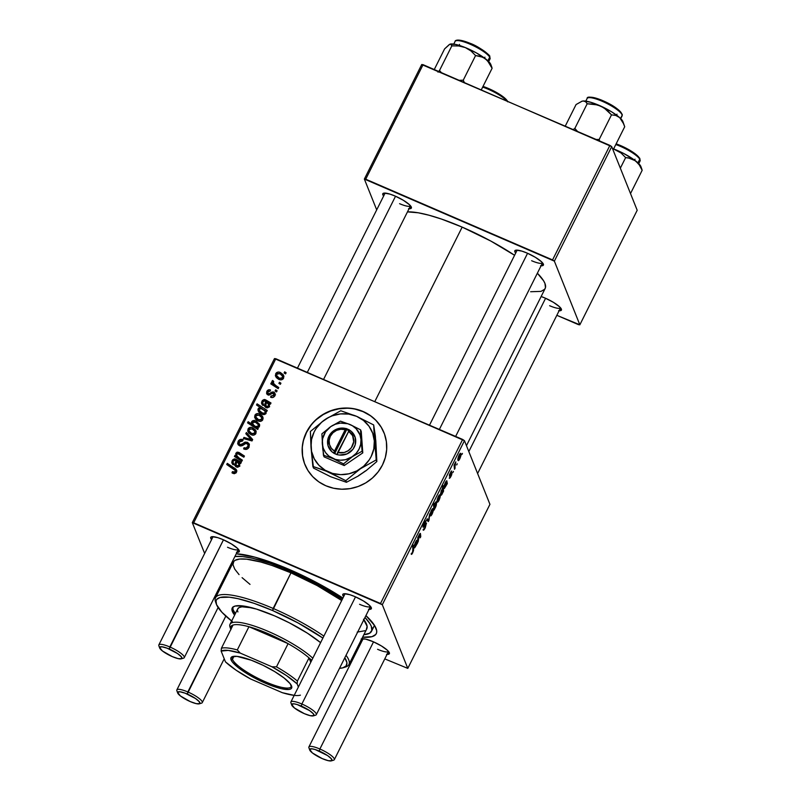 <?xml version="1.0" encoding="UTF-8"?>
<svg xmlns="http://www.w3.org/2000/svg" width="801" height="801" viewBox="0 0 801 801"><rect width="100%" height="100%" fill="white"/><g stroke="black" fill="none" stroke-linecap="round" stroke-linejoin="round"><path stroke-width="1.2" d="M384.069 432.9A42.623 40.28 -21.8 0 0 363.133 411.684L363.043 411.474A42.623 40.28 158.2 0 1 384.019 432.78A42.623 40.28 158.2 0 1 372.926 477.556A42.623 40.28 158.2 0 1 325.847 485.756L318.788 481.842L312.72 476.655L307.864 470.377L304.42 463.278L302.518 455.609L302.217 447.669L303.549 439.759L306.443 432.2L310.808 425.271L316.455 419.233L323.183 414.327L330.723 410.743L338.803 408.61L347.083 408.019L355.274 408.981L363.043 411.474L370.102 415.389L376.17 420.585L381.026 426.853L384.47 433.962L386.372 441.631L386.673 449.571L385.341 457.471L382.447 465.031L378.082 471.959L372.435 477.997L365.707 482.903L358.157 486.487L350.087 488.62L341.797 489.211L333.616 488.25L325.847 485.756A42.623 40.28 158.2 0 1 304.871 464.46A42.623 40.28 158.2 0 1 315.964 419.684A42.623 40.28 158.2 0 1 363.043 411.474L363.133 411.684A42.623 40.28 -21.8 0 0 316.085 419.864A42.623 40.28 -21.8 0 0 304.931 464.59M549.636 305.722A14.208 3.184 -153.4 0 0 560.57 307.844A14.208 3.184 26.6 0 1 549.636 305.722M558.587 310.738L561.491 309.937L559.559 306.783L553.431 302.337L545.191 298.102A15.98 3.584 26.6 0 1 561.411 309.186A15.98 3.584 26.6 0 1 559.098 310.778M399.579 203.684A14.208 3.184 -153.4 0 0 410.512 205.807A14.208 3.184 26.6 0 1 399.579 203.684M408.52 208.701L411.434 207.9L409.491 204.746L403.374 200.3L395.133 196.055A15.98 3.584 26.6 0 1 411.354 207.149A15.98 3.584 26.6 0 1 409.041 208.741M531.624 260.725A14.208 3.184 -153.4 0 0 542.557 262.848A14.208 3.184 26.6 0 1 531.624 260.725M540.575 265.742L543.478 264.941L541.546 261.787L535.418 257.341L527.178 253.106A15.98 3.584 26.6 0 1 543.398 264.19A15.98 3.584 26.6 0 1 541.096 265.782M377.581 649.301A14.208 3.184 -153.4 0 0 388.515 651.423A14.208 3.184 26.6 0 1 377.581 649.301M386.533 654.317L389.436 653.516L387.504 650.362L381.376 645.916L373.136 641.681A15.98 3.584 26.6 0 1 389.356 652.765A15.98 3.584 26.6 0 1 387.053 654.367M227.524 547.263A14.208 3.184 -153.4 0 0 238.458 549.386A14.208 3.184 26.6 0 1 227.524 547.263M236.475 552.279L239.379 551.478L237.446 548.325L231.319 543.879L223.079 539.644A15.98 3.584 26.6 0 1 239.299 550.728A15.98 3.584 26.6 0 1 236.986 552.32M359.569 604.304A14.208 3.184 -153.4 0 0 370.503 606.427A14.208 3.184 26.6 0 1 359.569 604.304M368.52 609.321L371.424 608.52L369.491 605.366L363.374 600.92L355.123 596.685A15.98 3.584 26.6 0 1 371.344 607.769A15.98 3.584 26.6 0 1 369.041 609.371M371.914 628.605A79.92 17.902 -153.4 0 0 374.267 625.02A79.92 17.902 26.6 0 1 373.837 626.652L371.524 631.278A79.92 17.902 26.6 0 1 363.874 634.662L369.591 633.241L371.824 630.437L371.304 626.292L370.002 623.769L364.986 617.471A79.92 17.902 26.6 0 1 371.514 631.298M289.682 569.621A85.246 19.094 26.6 0 1 342.928 598.057L312.19 580.264L282.282 566.527L255.078 557.196L236.265 553.771A85.246 19.094 26.6 0 1 289.682 569.621M365.927 615.589A85.246 19.094 26.6 0 1 376.2 628.735A85.246 19.094 26.6 0 1 362.613 637.175L371.964 636.675L375.789 634.452L376.61 632.77L376.7 630.727L374.668 625.651L365.927 615.589M462.167 227.114A81.692 18.303 -153.4 0 0 407.469 211.885L418.222 212.786L429.006 215.219L441.451 219.053L462.167 227.114L374.838 401.511L462.167 227.114L490.793 241.041L514.572 255.279A81.692 18.303 -153.4 0 0 462.167 227.114M489.942 504.33L407.789 668.384L382.307 604.725L464.46 440.67L489.942 504.33L464.46 440.67L275.824 358.738L193.682 522.793L380.505 603.493L462.658 439.449L464.46 440.67L382.307 604.725L407.789 668.384L384.78 658.893L407.789 668.384L489.942 504.33M453.436 471.409L452.875 472.54L453.436 471.409M457.241 463.819L456.68 464.94L457.241 463.819M449.281 478.127L451.003 476.375L452.014 472.92L450.002 474.933L449.461 474.653L451.494 471.008L449.321 476.014L450.823 473.892L451.464 474.072L450.893 475.974L449.261 478.077L450.172 477.786L451.674 474.843L451.894 472.79L449.842 474.723L451.764 471.068L449.431 474.763L449.501 476.144L451.484 474.192L449.441 478.327M440.68 494.968L442.172 494.007L442.753 491.564L443.013 492.235L443.584 491.093L442.983 485.486L442.613 488.81L441.181 490.963L440.56 494.487L440.87 495.258L441.501 495.038L443.584 491.093L442.983 485.486L440.94 495.298M426.522 523.253L423.899 525.887L423.068 525.756L423.549 525.967L423.949 523.423L426.142 521.01C425.792 520.48 425.111 521.171 424.119 523.083L422.998 527.118L423.969 526.668L422.968 526.237L423.969 526.668L424.76 525.586L424.28 525.386L425.691 524.375L425.161 524.144L425.972 524.415L425.131 527.248L423.078 529.841C423.379 530.683 424.109 529.992 425.261 527.759L426.442 523.113L423.529 525.596L426.022 520.85L424.43 522.472L422.998 526.067L423.349 527.258L425.992 524.495L424.981 527.539L423.078 529.841L423.839 530.002L425.261 527.759L426.342 523.043M433.191 508.875L432.65 508.645L433.191 508.875C432.951 508.164 432.36 508.655 431.419 510.357C430.257 513.051 429.897 514.823 430.337 515.674C430.598 516.315 431.188 515.784 432.109 514.092L433.231 510.798L432.961 508.595L431.569 510.067L430.277 513.721L430.568 515.934L432.109 514.092C433.231 511.469 433.591 509.736 433.191 508.875L432.971 508.595M420.415 533.526L417.711 537.821L418.142 541.907L419.283 535.218L419.884 534.788L420.185 537.821L420.755 536.68L420.485 533.826L419.694 533.867L417.711 537.821L418.142 541.907L419.283 535.218L419.844 534.678L420.185 537.821L420.755 536.68L420.295 533.366M411.273 554.202L412.715 552.82L413.626 549.116L412.895 548.795L413.626 549.116L413.186 545L412.575 552.31L411.183 553.761L411.454 554.412L412.125 553.861L413.546 550.577L413.186 545L412.615 546.142L413.046 550.938L411.434 554.402M417.111 540.214L414.568 544.6L415.419 542.307L416.6 541.887L414.528 547.774L417.591 542.988L417.081 540.144L416.049 541.116L414.538 544.72L414.397 545.851L415.799 542.167L416.6 541.746L414.608 547.894L417.591 542.988L417.021 540.104M436.555 502.087L435.974 501.837L436.555 502.087L435.033 503.138L434.242 505.331L433.521 505.03L434.242 505.331L434.042 503.358L433.471 504.5L434.062 510.107L436.185 505.741L436.655 502.407L436.365 501.796L435.584 502.227L434.242 505.331L434.042 503.358L433.471 504.5L434.062 510.107L434.563 509.106L433.932 508.835L434.563 509.106L435.654 507.013L436.305 501.766M429.006 520.199L429.706 513.872L428.575 520.3L427.243 518.778L426.683 519.909L428.325 521.571L429.706 513.872L428.575 520.3L427.243 518.778L426.683 519.909L428.325 521.571L429.006 520.199M440.099 495.088L439.559 494.858L440.099 495.088C439.859 494.377 439.268 494.868 438.317 496.57C437.166 499.263 436.805 501.036 437.236 501.887C437.496 502.527 438.097 501.997 439.018 500.295L440.129 497.01L439.869 494.808L438.467 496.28L437.176 499.934L437.466 502.137L439.018 500.295C440.139 497.681 440.5 495.939 440.099 495.088L439.869 494.808M446.848 480.84L444.305 485.226L445.156 482.933L446.337 482.512L444.265 488.4L447.328 483.624L446.808 480.77L445.777 481.741L444.275 485.346L444.124 486.477L445.666 482.542L446.157 481.952L446.337 482.512L444.335 488.52L447.328 483.624L446.758 480.73M460.885 453.586L460.335 453.356L460.885 453.586C460.645 452.865 460.044 453.366 459.103 455.068C457.952 457.751 457.581 459.524 458.022 460.375C458.282 461.026 458.873 460.495 459.804 458.793L460.915 455.509L460.655 453.306L459.253 454.778L457.962 458.432L458.252 460.635L459.804 458.793C460.925 456.17 461.286 454.437 460.885 453.586L460.655 453.306M455.068 468.154L454.898 465.181L455.809 461.827L454.067 465.221L454.497 469.296L455.809 461.827L454.067 465.221L454.497 469.296L455.068 468.154M462.457 453.406L461.897 454.527L462.457 453.406M267.344 394.533L266.783 391.489L266.613 393.581L267.894 394.843L273.321 393.251L274.322 396.515L273.822 395.263L270.998 396.014L271.609 397.536L270.998 396.014L270.728 397.266C272.51 397.947 273.872 397.436 274.803 395.754L273.371 397.296L271.589 397.536L270.578 397.196L270.998 396.014L273.552 395.674L273.582 393.391L272.32 393.241L269.306 395.013L267.063 394.282L266.783 391.489L269.436 389.737L270.508 389.987L270.097 391.168L267.935 391.689L268.065 393.521L269.156 393.782L273.161 391.899L274.663 392.72L275.164 394.723L274.803 395.754L275.033 393.351L273.802 392.089L272.05 392.019L268.986 393.812L267.694 393.031L268.555 395.193M270.998 402.983L270.418 404.155L269.356 403.834L269.136 406.968L267.454 407.839L265.521 407.278L264.53 405.817L265.662 401.421L264.21 400.73L263.179 401.261L262.698 403.143L263.539 404.255L262.828 405.316L261.496 402.893L262.468 400.38L264.27 399.459L270.998 402.983L265.261 399.649L261.907 401.221L261.677 403.794L262.828 405.316L263.539 404.255L262.748 403.263L262.868 401.762L264.781 400.85L265.662 401.421L264.65 406.217L266.062 407.569L269.386 406.568L269.356 403.834L270.418 404.155L270.998 402.983M259.594 414.017L262.448 416.24L263.129 418.152L262.468 420.235L260.165 421.366L256.61 420.034L254.578 417.021L255.759 414.157L257.662 413.556L259.594 414.017C257.672 413.126 256.11 413.516 254.908 415.188L254.778 417.782L258.262 420.976C260.165 421.787 261.687 421.356 262.818 419.684L262.888 417.051L259.594 414.017L260.365 415.939L259.594 414.017M236.515 472.2L234.483 473.681L232 472.83L232.43 471.629L234.923 472.009L235.314 470.457L226.723 464.5L227.294 463.358L235.935 469.156L236.786 470.658L236.515 472.2L236.655 470.177L227.294 463.358L226.723 464.5L235.324 470.497L235.264 471.569L233.341 472.149L232.43 471.629L232 472.83L232.961 473.361L236.515 472.2M256.901 427.594L258.242 428.475L257.742 429.476L247.569 422.858L248.14 421.716L251.684 424.039L251.434 422.327L252.445 420.875L256.37 421.196L259.594 424.65L259.264 426.713L257.662 427.584L259.454 426.392L259.454 424.22L255.96 421.006C254.247 420.114 252.806 420.365 251.624 421.757L251.684 424.039L248.14 421.716L247.569 422.858L257.742 429.476L258.242 428.475L256.901 427.594L257.632 429.396L256.901 427.594M246.418 432.5L252.685 439.559L251.995 440.94L243.394 438.537L243.965 437.406L251.174 439.559L245.807 433.711L246.418 432.5L245.807 433.711L251.174 439.559L243.965 437.406L243.394 438.537L251.995 440.94L252.685 439.559L246.418 432.5L247.279 434.663L246.418 432.5M247.509 442.342L249.391 444.365L248.881 447.499L246.768 449.291L243.634 448.88L244.065 447.699L246.007 448.089L247.469 447.068L248.15 445.246L247.439 443.724L245.807 443.424L240.66 446.007L238.438 445.026L237.657 443.313L238.458 440.82L240.821 439.369L243.134 439.759L242.683 440.94L241.101 440.66L239.599 441.641L239.088 443.484L240.01 444.575L241.211 444.585L245.046 442.122L247.509 442.342L240.01 444.575L239.169 443.754L239.369 442.022L242.683 440.94L242.893 439.649C240.801 438.928 239.199 439.519 238.097 441.431L237.837 444.104L239.519 445.736L242.583 445.506L245.937 443.384L248.01 444.465L247.809 446.507L245.837 448.109L244.065 447.699L243.634 448.88C245.997 449.942 247.799 449.361 249.061 447.148L249.301 444.114L247.509 442.342L248.37 444.495L247.509 442.342M284.685 371.824L286.137 372.775L285.567 373.897L284.105 372.976L284.685 371.824L284.105 372.976L285.567 373.897L286.137 372.775L284.685 371.824L285.486 373.847L284.685 371.824M252.695 427.804L255.539 430.027L256.2 431.689L255.569 434.022L253.266 435.163L249.712 433.832L247.669 430.808L248.851 427.954L250.763 427.344L252.695 427.804C250.763 426.913 249.201 427.303 248.01 428.976L247.869 431.569L251.364 434.763C253.256 435.574 254.778 435.143 255.909 433.471L255.98 430.838L252.695 427.804L253.466 429.726L252.695 427.804M241.271 462.357L240.69 463.519L239.629 463.208L239.399 466.342L237.727 467.213L235.784 466.653L234.793 465.191L235.925 460.795L234.473 460.104L233.271 460.875L232.971 462.517L233.812 463.629L233.101 464.69L231.759 462.267L232.741 459.754L234.533 458.833L241.271 462.357L235.524 459.023L232.17 460.595L231.95 463.168L233.101 464.69L233.812 463.629L233.011 462.638L233.131 461.136L235.043 460.225L235.925 460.795L234.913 465.591L236.325 466.943L239.659 465.942L239.629 463.208L240.69 463.519L241.271 462.357M238.958 457.892L242.383 460.134L241.812 461.266L234.423 456.46L234.993 455.318L236.235 456.119L235.774 453.506L237.126 452.124L239.038 452.495L244.425 456.049L243.864 457.191L237.346 453.396L236.645 455.449L238.958 457.892L236.726 455.669L236.736 453.927L238.157 453.476L243.864 457.191L244.425 456.049L238.698 452.325L235.915 453.136L236.235 456.119L234.993 455.318L234.423 456.46L241.812 461.266L242.383 460.134L238.958 457.892L239.769 459.944L238.958 457.892M267.254 410.462L266.683 411.604L265.662 410.923L266.092 413.086L264.861 414.367L262.778 414.437L260.105 413.186L258.343 411.263L257.922 409.601L258.523 408.21L260.355 407.549L256.52 404.986L257.091 403.844L267.254 410.462L257.091 403.844L256.52 404.986L260.355 407.549L258.142 408.75L258.132 410.833L261.647 414.047C263.329 414.938 264.771 414.718 265.972 413.386L265.662 410.923L266.683 411.604L267.254 410.462M280.38 372.515L283.234 374.728L283.894 376.39L283.254 378.723L280.951 379.864L277.396 378.533L275.354 375.519L276.535 372.655L278.448 372.054L280.38 372.515C278.458 371.624 276.896 372.014 275.694 373.687L275.554 376.28L279.048 379.464C280.951 380.285 282.473 379.854 283.604 378.172L283.674 375.549L280.38 372.515L281.151 374.437L280.38 372.515M279.469 382.237L280.921 383.188L280.36 384.31L278.888 383.389L279.469 382.237L278.888 383.389L280.36 384.31L280.921 383.188L279.469 382.237L280.28 384.26L279.469 382.237M275.814 385.561L278.748 387.524L278.177 388.665L270.778 383.849L271.349 382.708L272.871 383.719L271.879 381.827L272.65 380.465L273.692 381.466L273.361 383.349L275.814 385.561L273.191 382.978L273.692 381.466L272.65 380.465L272.03 382.357L272.871 383.719L271.349 382.708L270.778 383.849L278.177 388.665L278.748 387.524L275.814 385.561L276.655 387.674L275.814 385.561M275.664 389.837L277.116 390.778L276.555 391.909L275.083 390.988L275.664 389.837L275.083 390.988L276.555 391.909L277.116 390.778L275.664 389.837L276.475 391.859L275.664 389.837M204.645 553.461L192.31 522.642L274.463 358.598L462.658 439.449L380.505 603.493L382.307 604.725L192.31 522.642L193.682 522.793L275.824 358.738L274.463 358.598L192.31 522.642L204.645 553.461M219.594 587.533L220.445 587.904L219.594 587.533M357.616 647.158L358.658 647.608L357.616 647.158M637.195 210.273L579.844 324.805L554.362 261.136L611.714 146.613L637.195 210.273L611.714 146.613L423.078 64.681L365.727 179.204L552.56 259.914L609.911 145.392L611.714 146.613L554.362 261.136L579.844 324.805L578.472 324.655L556.835 315.314L579.844 324.805L637.195 210.273M376.7 209.872L364.365 179.064L421.716 64.541L609.911 145.392L552.56 259.914L554.362 261.136L364.365 179.064L365.727 179.204L423.078 64.681L421.716 64.541L364.365 179.064L376.7 209.872M527.178 253.106L521.872 251.114L516.194 250.142L514.763 250.973L515.684 253.066A15.98 3.584 26.6 0 1 515.584 250.252A15.98 3.584 26.6 0 1 527.178 253.106M395.133 196.055L389.827 194.072L384.15 193.101L382.718 193.932L383.639 196.015A15.98 3.584 26.6 0 1 383.529 193.211A15.98 3.584 26.6 0 1 395.133 196.055M545.191 298.102L541.146 296.52A15.98 3.584 26.6 0 1 545.191 298.102M530.632 291.734L541.015 291.384L544.68 289.251L545.471 287.629L544.94 283.394L543.609 280.811L537.361 273.231A81.692 18.303 -153.4 0 1 545.151 288.51L466.462 445.666M355.123 596.685L349.817 594.692L344.14 593.721L342.718 594.552L343.629 596.645A15.98 3.584 26.6 0 1 343.529 593.841A15.98 3.584 26.6 0 1 355.123 596.685M223.079 539.644L217.772 537.651L212.095 536.68L210.663 537.511L211.584 539.604A15.98 3.584 26.6 0 1 211.484 536.79A15.98 3.584 26.6 0 1 223.079 539.644M361.812 638.767A15.98 3.584 26.6 0 1 373.136 641.681L365.546 639.078L361.171 638.988M360.83 640.379L361.641 641.641A15.98 3.584 26.6 0 1 360.911 640.56M228.415 569.451L229.216 570.382A85.246 19.094 26.6 0 1 228.415 569.451M244.685 449.241L244.065 447.699L244.685 449.241M245.006 449.321L244.415 447.859L245.006 449.321M246.348 449.381L245.837 448.109L246.348 449.381M248.45 448.119L247.809 446.507L248.45 448.119M249.011 447.238L248.01 444.465M238.518 445.096L238.958 443.584L238.097 441.431L239.078 443.374M240.58 445.997L240.01 444.575L240.58 445.997M241.732 445.867L241.211 444.585L241.732 445.867M243.925 444.595L243.344 443.143L243.925 444.595M239.129 443.283L238.708 444.195M248.841 446.558L249.021 447.399M244.545 438.858L243.965 437.406L244.545 438.858M249.251 440.18L248.69 438.758L249.251 440.18M251.694 440.86L251.174 439.559L251.694 440.86M247.058 435.103L252.305 440.32L247.058 435.103M248.51 432.66L248.871 431.138L248.01 428.976L248.941 431.008M253.917 430.127L255.96 431.619M255.589 431.248L253.557 429.967M249.031 430.848L248.53 432.971M250.913 434.633L249.682 432.63M251.804 433.581L248.961 431.048L248.991 429.466L252.125 428.925L254.918 431.509L255.389 434.222L254.908 433.021L251.804 433.581L252.405 435.093L251.804 433.581L254.328 433.661L254.858 431.379L252.746 429.236L249.782 428.735L248.881 430.808L251.804 433.581M248.961 431.048L250.723 434.462M255.789 433.691L254.918 431.509M248.961 423.759L248.14 421.716L248.961 423.759M252.485 426.052L251.684 424.039L252.485 426.052M252.555 423.789L252.545 426.202L251.624 421.757L252.495 423.899M256.72 422.888L255.96 421.006L256.72 422.888M257.341 423.399L259.684 425.291L257.231 423.349M252.265 425.071L252.375 425.641M258.923 426.332L259.264 426.903L258.923 426.332M257.572 429.006L256.62 428.765M255.279 426.402L253.867 425.481L254.658 427.464L252.445 422.568L255.419 422.137L258.413 424.76L258.843 427.143L258.403 426.042L255.569 426.532L256.4 428.605L255.279 426.402L256.08 428.395L255.279 426.402L257.872 426.623L258.403 424.74L256.03 422.437L253.016 421.977L252.555 424.039L255.279 426.402M256.7 428.795L257.471 428.996M233.151 473.431L232.43 471.629L233.151 473.431M233.942 473.651L233.341 472.149L233.942 473.651M235.864 473.091L235.264 471.569L235.864 473.091M228.105 465.411L227.294 463.358L228.105 465.411M236.806 471.318L234.873 469.897L235.604 470.367L234.743 468.205L236.796 471.308M235.634 466.532L236.836 461.416L238.858 463.439L239.339 466.422L238.828 465.151L236.886 465.812L237.446 467.223L236.085 465.031L236.946 467.193M236.005 464.68L235.264 462.828L236.005 464.68M236.595 462.467L235.925 460.795L236.595 462.467M232.63 464.23L233.041 462.758L232.17 460.595L233.051 462.728M236.035 461.066L235.524 459.023L236.395 461.186L237.787 462.007L236.926 459.854L237.787 462.007L239.559 463.308L238.698 461.156L239.699 463.409M240.721 463.469L240.14 462.027L240.721 463.469M239.559 463.308L235.905 461.036M233.161 462.527L232.62 464.43M236.125 464.98L235.714 466.142M238.858 463.439L239.879 466.162M235.814 457.361L234.993 455.318L235.814 457.361M237.046 458.162L236.235 456.119L237.046 458.162M236.726 457.341L236.675 455.529M236.535 454.698L235.915 453.136L236.535 454.698M239.479 454.277L238.698 452.325L239.479 454.277M240.821 455.168L239.99 453.096L240.821 455.168M236.726 455.669L238.758 459.273M238.798 459.313L237.617 457.892M236.696 455.479L236.696 457.251M255.409 418.873L255.779 417.351L254.908 415.188L255.849 417.221M260.826 416.34L262.858 417.832M262.498 417.461L260.465 416.18M262.057 417.091L261.286 416.59M255.94 417.061L255.439 419.183M257.812 420.845L256.59 418.843M258.703 419.794L255.859 417.261L255.899 415.669L259.033 415.138L261.827 417.721L262.297 420.435L261.817 419.233L258.703 419.794L259.304 421.306L258.703 419.794L261.236 419.874L261.767 417.591L259.344 415.288L256.69 414.938L255.789 417.021L258.703 419.794M255.859 417.261L257.632 420.675M262.698 419.904L261.827 417.721M266.102 412.014L265.662 410.923L266.102 412.014M265.942 411.484L265.662 410.923M258.783 411.924L258.142 408.75L259.264 410.502M260.675 408.35L260.355 407.549L260.675 408.35M257.922 405.927L257.091 403.844L257.922 405.927M260.365 407.579L262.277 408.82L260.365 407.579M264.01 409.942L265.722 411.063L264.01 409.942M259.384 410.372L258.803 412.195M261.246 413.937L259.914 411.884M264.811 410.853L260.836 408.36L259.404 408.8L259.194 410.332L262.307 412.966L262.908 414.467L262.307 412.966L264.2 413.256L264.67 414.437L264.2 413.256L265.151 412.585L265.652 413.847L264.811 410.853L265.151 412.585L264.2 413.256L261.977 412.815L262.608 414.397L261.977 412.815L259.194 410.322L259.184 409.111L261.937 408.66L264.811 410.853L265.992 413.606M259.194 410.322L261.026 413.757M265.371 407.158L266.573 402.042L268.595 404.064L269.066 407.048L268.555 405.777L266.623 406.437L267.184 407.849L265.822 405.656L266.683 407.819M265.732 405.306L264.991 403.454L265.732 405.306M266.332 403.093L265.662 401.421L266.332 403.093M262.358 404.855L262.768 403.384L261.907 401.221L262.778 403.354M265.772 401.691L265.261 399.649L266.122 401.812L267.524 402.633L266.653 400.48L267.524 402.633L269.296 403.934L268.435 401.782L269.426 404.034M270.448 404.094L269.867 402.653L270.448 404.094M269.296 403.934L265.642 401.661M262.888 403.153L262.358 405.056M265.852 405.606L265.441 406.768M268.595 404.064L269.607 406.788M273.321 393.251L274.823 396.044M274.182 395.404L273.371 395.344M268.275 393.641L267.764 391.979L270.097 391.168L270.508 389.987C268.856 389.426 267.614 389.927 266.783 391.489L267.814 393.341M269.456 394.973L268.986 393.812L269.456 394.973M270.628 394.342L270.167 393.191L270.628 394.342M272.51 393.181L272.05 392.019L272.51 393.181M275.524 394.873L274.022 394.062L274.663 394.242L273.802 392.089L275.184 394.553M267.334 394.613L267.924 393.171M276.195 377.371L276.565 375.839L275.694 373.687L276.635 375.709M281.612 374.838L283.914 376.64M283.284 375.959L281.241 374.668M282.843 375.589L282.072 375.078M276.725 375.549L276.225 377.671M278.598 379.334L277.376 377.341M279.489 378.292L276.645 375.749L276.685 374.167L279.809 373.636L282.603 376.22L283.083 378.933L282.603 377.732L279.489 378.292L280.09 379.794L279.489 378.292L282.012 378.372L282.553 376.09L280.13 373.787L277.476 373.436L276.565 375.519L279.489 378.292M276.645 375.749L278.418 379.163M283.484 378.402L282.603 376.22M272.17 384.76L271.349 382.708L272.17 384.76M273.682 385.742L272.871 383.719L273.682 385.742M272.751 383.549L271.98 381.106L272.841 383.268L273.521 382.628M273.201 381.837L272.65 380.465L273.201 381.837M273.191 382.978L275.975 387.233M276.175 387.374L273.992 384.961M273.321 382.758L272.74 383.619M416.039 541.136L416.55 541.406M416.42 540.555L417.231 540.905L416.42 540.555M416.6 541.726L417.281 542.017L416.6 541.726M416.65 542.437L417.381 542.758L416.65 542.437M416.66 542.587L417.591 542.988L416.66 542.587L415.889 545.861L414.638 546.452L416.64 542.417L415.769 546.102L415.198 546.753L415.098 546.122L416.66 542.557M419.714 533.826L420.515 534.167L419.714 533.826M420.044 536.38L420.755 536.68L420.044 536.38M419.283 535.218L419.844 534.678M417.782 538.552L418.512 538.873L417.782 538.552M433.852 508.074L434.492 508.355L433.852 508.074M434.442 507.333L433.651 506.252L434.352 506.562L434.753 503.749L435.994 503.218L435.474 506.753L434.482 507.444L433.741 507.023L434.442 507.333L434.653 504.69L435.784 502.968L435.834 505.842L435.033 507.454L434.442 507.333M433.762 507.263L434.482 507.444M430.878 514.502L431.278 510.637L432.63 510.007L431.979 513.731L430.207 514.212L430.878 514.502L431.118 511.739L432.39 509.756L432.059 513.571L431.248 514.713L430.197 514.362M431.879 509.526L432.63 510.007M427.013 519.238L428.135 519.719L427.013 519.238M426.853 519.559L428.575 520.3L426.853 519.559M424.85 521.781L425.591 522.172M437.787 500.715L438.187 496.85L439.529 496.219L438.888 499.944L437.116 500.425L437.787 500.715L438.027 497.952L439.298 495.969L438.888 499.944L438.147 500.925L437.106 500.575M438.788 495.739L439.529 496.219M442.823 490.773L443.584 491.093L442.823 490.773L441.701 494.007L440.56 493.566L441.261 493.877L441.471 490.292L442.683 489.761L442.733 491.654L442.012 493.656L441.261 493.877L440.57 493.476L441.211 493.756L441.721 490.402L442.472 489.551L442.823 490.753M442.012 489.341L442.683 489.761M445.777 481.761L446.277 482.032M446.157 481.181L446.958 481.531L446.157 481.181M446.327 482.352L447.008 482.653L446.327 482.352M446.377 483.063L447.118 483.383L446.377 483.063L445.626 486.487L444.375 487.078L446.157 482.953L447.328 483.624L446.387 483.213L444.935 487.378L446.377 483.043M450.663 471.989L451.263 472.31M458.572 459.213L458.973 455.348L460.315 454.708L459.674 458.442L457.902 458.923L458.572 459.213L458.813 456.44L460.074 454.467L459.674 458.442L458.933 459.424L457.882 459.063M459.564 454.237L460.315 454.708M454.167 466.162L454.918 466.482L454.167 466.162M236.886 465.812L238.257 465.781L239.028 464.3L236.836 461.416L235.995 464.55L236.886 465.812M266.623 406.437L267.995 406.407L268.756 404.926L266.573 402.042L265.732 405.176L266.623 406.437M435.243 502.738L435.994 503.218M370.182 415.609L363.133 411.684L355.364 409.201M347.173 408.23L338.883 408.83L330.813 410.963L323.274 414.548L316.545 419.454M310.888 425.491L306.533 432.42L303.629 439.979M302.307 447.879L302.598 455.819L304.51 463.489M381.106 427.073L376.26 420.795M274.753 615.929A55.059 12.335 26.6 0 1 320.59 642.642L307.414 633.18L289.291 622.808L274.753 615.929L256.48 609.09L242.012 605.836L235.003 606.077L232.54 607.518L231.95 609.921L234.613 615.128A55.059 12.335 26.6 0 1 232.22 608.009A55.059 12.335 26.6 0 1 274.753 615.929M239.048 574.607L234.763 569.151L232.981 564.705L233.782 561.451L235.144 560.299L239.719 559.038L246.618 559.178L260.705 561.992L272.07 565.496L290.983 572.855L273.151 608.45A74.593 16.711 -153.4 0 0 215.599 602.042L216.41 604.284A72.811 16.31 26.6 0 1 272.6 610.542L290.983 572.855A74.593 16.711 -153.4 0 0 233.351 562.112L215.529 597.716A74.593 16.711 26.6 0 1 273.151 608.45A74.593 16.711 26.6 0 1 323.864 636.104A74.593 16.711 -153.4 0 0 273.151 608.45L272.6 610.542L254.137 603.353L238.027 598.687L229.286 597.186L220.025 597.496L216.761 599.398L216.05 600.84L216.53 604.615L221.897 612.244L232.39 621.636M231.649 621.045A72.811 16.31 26.6 0 1 216.41 604.284M216.09 603.203A74.593 16.711 26.6 0 1 215.529 597.716M290.332 571.233L290.883 570.142L290.332 571.233A79.92 17.902 26.6 0 1 342.317 599.268L311.429 581.216L283.394 568.34L270.067 563.343L252.385 558.227L242.803 556.585L234.903 556.495A79.92 17.902 26.6 0 1 290.332 571.233M230.478 567.859A79.92 17.902 26.6 0 1 229.777 566.728L230.478 567.859M319.299 641.591A49.732 11.134 26.6 0 1 320.55 642.732L319.299 641.591M230.147 627.433A49.732 11.134 26.6 0 1 230.007 624.319L237.757 608.85A49.732 11.134 26.6 0 1 251.624 607.709M290.983 572.855L317.116 585.571L341.697 600.51A74.593 16.711 -153.4 0 0 290.983 572.855M363.504 619.273L367.118 626.322L366.317 629.586M364.956 630.727L357.206 632.099M250.012 584.38L242.082 577.651M348.926 664.51A74.593 16.711 26.6 0 1 344.19 667.353A74.593 16.711 -153.4 0 0 345.421 667.053A74.593 16.711 -153.4 0 0 346.032 655.318A74.593 16.711 26.6 0 1 348.926 664.51L366.748 628.915A74.593 16.711 -153.4 0 0 363.854 619.724M339.514 668.334L342.878 667.814L346.142 665.911L346.923 662.737L344.79 657.781A72.811 16.31 26.6 0 1 343.138 667.744A72.811 16.31 26.6 0 1 339.514 668.334M322.883 638.077L298.112 622.958L272.6 610.542A72.811 16.31 26.6 0 1 322.883 638.077M232.781 607.048L233.141 609.911L235.394 613.576A55.059 12.335 -153.4 0 1 232.731 607.298M237.897 611.964L237.517 610.572M237.567 609.381L238.948 607.639L242.002 606.798L252.565 607.909M506.693 100.796A19.534 4.375 -153.4 0 0 482.663 87.109A19.534 4.375 26.6 0 1 505.571 99.674M507.383 101.106A18.473 4.135 -153.4 0 0 483.003 86.438L483.924 86.738M486.988 87.88L493.466 90.833M496.63 92.536L506.052 99.324M507.153 100.696L507.634 101.807M615.799 144.53A19.534 4.375 26.6 0 1 639.769 159.199A1.061 0.981 -30.5 0 0 639.749 158.288A1.061 0.981 149.5 0 1 639.769 159.199A19.534 4.375 -153.4 0 0 615.799 144.53M638.277 156.555L639.298 157.887A18.473 4.135 -153.4 0 0 616.139 143.85M637.936 162.843L639.769 159.199L637.936 162.843M641.06 167.609L639.779 164.756L633.481 159.329L623.578 153.412L613.576 148.966L621.025 152.981L625.641 157.607L620.344 168.18L625.641 157.607L628.244 157.847L635.483 160.801L639.288 164.936L642.162 170.313L630.507 193.572L642.162 170.313L641.541 168.771M641.951 169.452L640.92 166.608A23.439 5.247 -153.4 0 0 635.483 160.801A23.439 5.247 -153.4 0 0 615.348 149.607L612.705 148.575M638.747 163.624L640.089 160.961A19.534 4.375 -153.4 0 0 639.769 159.199M616.339 143.91L622.667 146.493M625.911 148.085L636.665 155.014M639.298 157.887A1.061 0.981 149.5 0 1 639.749 158.288L640.089 160.961M613.606 148.916A23.439 5.247 -153.4 0 1 615.348 149.607L621.025 152.981L625.641 157.607L630.767 158.408L635.483 160.801L639.288 164.936L642.162 170.313M491.484 66.733L490.893 66.463L491.484 66.733M491.894 67.414L490.863 64.571A23.439 5.247 -153.4 0 0 490.502 63.82L491.874 67.364M488.209 54.508L489.241 55.85A1.061 0.981 149.5 0 1 489.711 57.161L487.879 60.806L489.711 57.161A19.534 4.375 -153.4 0 0 471.599 44.866A19.534 4.375 -153.4 0 0 455.088 41.422C454.858 40.851 456.86 37.907 469.937 43.244C479.519 46.548 491.063 56.23 489.691 56.24A1.061 0.981 -30.5 0 1 489.711 57.161A19.534 4.375 -153.4 0 1 490.032 58.924L489.691 56.24M481.301 89.832L492.104 68.275L481.301 89.832M464.58 82.984L463.248 80.2L475.584 55.559L480.71 56.36L485.426 58.753L489.221 62.899L492.104 68.275L490.502 63.82L485.426 58.753L476.195 52.806L465.291 47.559L470.968 50.944L475.584 55.559L463.248 80.2L459.253 80.31L463.248 80.2L464.58 82.984M441.681 72.941L439.489 70.518L451.824 45.887L458.743 45.957L465.291 47.559L455.619 44.425L449.792 44.245L451.203 44.345L451.824 45.887L439.489 70.518L437.997 72.15L439.489 70.518L441.681 72.941M449.792 44.245L444.585 48.911L434.272 69.517L444.585 48.911L449.141 44.676M490.933 64.771L490.502 63.82A23.439 5.247 -153.4 0 0 485.426 58.753A23.439 5.247 -153.4 0 0 465.291 47.559A23.439 5.247 -153.4 0 0 450.072 44.145A23.439 5.247 -153.4 0 0 450.052 44.145L450.072 44.145M457.511 40.31L463.449 40.991M466.282 41.872L472.6 44.445M475.854 46.037L486.607 52.976M455.449 41.021A19.534 4.375 26.6 0 1 472.64 45.347A19.534 4.375 26.6 0 1 489.711 57.161M489.241 55.85A18.473 4.135 -153.4 0 0 473.661 44.946A18.473 4.135 -153.4 0 0 457.141 40.43M450.613 44.075L451.824 45.887L458.743 45.957L465.291 47.559L470.968 50.944L475.584 55.559L483.133 57.322L487.449 60.626L492.104 68.275M621.196 112.741L621.676 113.852A1.061 1.021 170.6 0 1 622.167 115.224L620.555 118.438L622.167 115.224A19.534 4.375 -153.4 0 0 605.155 102.608A19.534 4.375 -153.4 0 0 587.143 98.473C586.823 96.33 591.328 96.751 600.66 99.745C612.425 104.631 619.624 109.587 622.257 114.613A1.061 1.021 -9.4 0 1 622.167 115.224A19.534 4.375 -153.4 0 1 622.077 115.965L622.257 114.613M613.065 149.997L624.71 126.728L613.065 149.997M599.649 140.956L599.168 139.494L611.503 114.863L615.839 115.464L619.694 117.637L622.647 121.562L624.71 126.728L622.908 121.612A23.439 5.247 -153.4 0 0 619.694 117.637L611.604 111.81L600.93 106.163L606.747 109.897L611.503 114.863L599.168 139.494L595.644 139.454L599.168 139.494L599.649 140.956M577.471 131.374L574.848 128.41L587.183 103.77L594.232 104.19L600.93 106.163L590.537 102.208L583.208 100.996L585.621 101.677L587.183 103.77L574.848 128.41L572.885 129.772L574.848 128.41L577.471 131.374M581.626 101.337L583.208 100.996A23.439 5.247 -153.4 0 0 582.117 101.186L576.069 104.551L565.266 126.107L576.069 104.551L581.356 101.567M622.998 122.823L622.047 120.12L619.694 117.637A23.439 5.247 -153.4 0 0 600.93 106.163A23.439 5.247 -153.4 0 0 583.208 100.996L585.621 101.677L587.183 103.77L597.646 104.941L603.994 107.845L611.503 114.863L615.839 115.464L619.694 117.637L623.779 124.035M589.426 97.392L592.75 97.412L597.957 98.793M601.03 99.925L607.508 102.878M610.662 104.581L620.094 111.379M587.333 98.203A19.534 4.375 26.6 0 1 605.796 102.928A19.534 4.375 26.6 0 1 622.167 115.224M621.676 113.852A18.473 4.135 -153.4 0 0 607.839 103.059A18.473 4.135 -153.4 0 0 589.666 97.322M218.102 607.538L176.851 689.921A14.208 3.184 26.6 0 1 187.824 691.964A14.208 3.184 -153.4 0 0 176.861 690.742L177.672 692.985A12.436 2.783 26.6 0 1 187.274 694.046L225.822 616.099L187.824 691.964A14.208 3.184 26.6 0 1 202.263 702.637L224.22 658.782M199.309 703.819L201.592 703.128A14.208 3.184 -153.4 0 0 187.824 691.964L187.274 694.046A12.436 2.783 26.6 0 1 199.309 703.819A12.436 2.783 26.6 0 1 190.298 701.606L180.405 695.949L177.612 692.394L179.875 691.774L185.141 693.185L195.554 698.542L199.359 701.786L199.599 703.699L196.195 703.628L190.298 701.606A12.436 2.783 26.6 0 1 177.672 692.985M213.056 536.67L158.838 644.925A14.208 3.184 26.6 0 1 169.822 646.968A14.208 3.184 -153.4 0 0 158.858 645.746L159.669 647.989A12.436 2.783 26.6 0 1 169.261 649.05L223.479 539.814L169.822 646.968A14.208 3.184 26.6 0 1 184.25 657.641L238.458 549.386M181.306 658.822L183.579 658.132A14.208 3.184 -153.4 0 0 169.822 646.968L169.261 649.05A12.436 2.783 26.6 0 1 181.306 658.822A12.436 2.783 26.6 0 1 172.285 656.61L178.182 658.632L181.587 658.702L181.346 656.79L177.542 653.546L167.129 648.189L161.862 646.777L159.609 647.398L162.393 650.953L172.285 656.61A12.436 2.783 26.6 0 1 159.669 647.989M307.334 372.345L395.534 196.235L307.334 372.345M331.364 760.86L333.637 760.169A14.208 3.184 -153.4 0 0 319.879 749.005L319.319 751.098A12.436 2.783 26.6 0 1 331.364 760.86A12.436 2.783 26.6 0 1 322.342 758.647L328.24 760.67L331.644 760.74L331.404 758.827L327.599 755.583L315.194 749.546L311.919 748.815L309.667 749.436L312.45 752.99L322.342 758.647A12.436 2.783 26.6 0 1 309.727 750.026A12.436 2.783 26.6 0 1 319.319 751.098L319.879 749.005A14.208 3.184 26.6 0 1 334.307 759.688L388.515 651.433M545.591 298.272L468.825 451.574L545.591 298.272M373.536 641.851L319.879 749.005L373.536 641.851M363.113 638.707L308.896 746.963A14.208 3.184 26.6 0 1 319.879 749.005A14.208 3.184 -153.4 0 0 308.916 747.784L309.727 750.026M313.351 715.864L315.634 715.173A14.208 3.184 -153.4 0 0 301.867 704.009L301.306 706.102A12.436 2.783 26.6 0 1 313.351 715.864A12.436 2.783 26.6 0 1 304.33 713.651L294.448 707.994L291.654 704.439L293.917 703.819L297.181 704.55L309.587 710.587L313.391 713.831L313.632 715.744L310.237 715.673L304.33 713.651A12.436 2.783 26.6 0 1 291.714 705.03A12.436 2.783 26.6 0 1 301.306 706.102L301.867 704.009A14.208 3.184 26.6 0 1 316.295 714.692L370.513 606.437M527.579 253.276L439.389 429.396L527.579 253.276M355.524 596.855L301.867 704.009L355.524 596.855M345.101 593.711L290.893 701.966A14.208 3.184 26.6 0 1 301.867 704.009A14.208 3.184 -153.4 0 0 290.903 702.787L291.714 705.03M232.47 659.313A32.851 7.359 -153.4 0 0 264.53 681.411A32.851 7.359 -153.4 0 0 291.284 685.416A32.851 7.359 26.6 0 1 291.143 686.677A32.851 7.359 26.6 0 1 262.117 680.309A32.851 7.359 26.6 0 1 232.47 659.313L233.982 656.299L232.47 659.313A32.851 7.359 26.6 0 1 232.39 657.261A32.851 7.359 26.6 0 1 233.321 656.379A32.851 7.359 -153.4 0 0 232.47 659.313L231.058 659.834L232.47 659.313M291.544 685.966A33.922 7.599 26.6 0 1 291.604 686.117A33.922 7.599 26.6 0 1 265.191 683.103A33.922 7.599 26.6 0 1 231.058 659.834L230.838 658.072L231.779 656.89L236.996 656.369L251.354 660.244L263.159 665.341L274.673 671.588L284.155 678.036L290.152 683.704L291.764 687.719L290.813 688.91L288.74 689.481L281.531 688.72L271.249 685.556L259.444 680.46L247.93 674.212L238.448 667.764L232.44 662.097L231.058 659.834A33.922 7.599 26.6 0 1 232.56 656.55A33.922 7.599 26.6 0 1 264.47 665.991A33.922 7.599 26.6 0 1 291.544 685.966M230.848 629.396A47.95 10.743 26.6 0 1 233.031 625.05A47.95 10.743 26.6 0 1 248.931 626.722L288.1 643.644A47.95 10.743 26.6 0 1 309.026 657.881A47.95 10.743 26.6 0 1 311.729 660.354L309.026 657.881L310.778 662.247L309.026 657.881A47.95 10.743 -153.4 0 0 288.1 643.644L267.864 633.571L248.931 626.722A47.95 10.743 26.6 0 1 288.1 643.644L276.475 666.863L271.95 666.792L240.28 653.105L237.306 649.941L248.931 626.722L288.1 643.644L276.475 666.863A47.95 10.743 26.6 0 1 297.401 681.09L309.026 657.881L297.401 681.09A47.95 10.743 -153.4 0 0 276.475 666.863L271.95 666.792L240.28 653.105L228.225 650.402L221.136 651.083L225.461 661.876L236.165 670.247L250.653 679.008L282.312 692.685L294.378 695.388M230.007 624.319A49.732 11.134 26.6 0 1 264.921 630.007A49.732 11.134 26.6 0 1 312.801 658.202A49.732 11.134 -153.4 0 0 259.925 628.044A49.732 11.134 -153.4 0 0 230.057 627.203L230.868 629.446M300.415 695.148A46.178 10.343 26.6 0 1 282.312 692.685L250.653 679.008A46.178 10.343 26.6 0 1 225.461 661.876L221.136 651.083L221.406 648.259L221.136 651.083A46.178 10.343 26.6 0 1 240.28 653.105L237.306 649.941A47.95 10.743 -153.4 0 0 221.406 648.259L233.031 625.05L221.406 648.259A47.95 10.743 26.6 0 1 237.306 649.941L248.931 626.722A47.95 10.743 -153.4 0 0 233.031 625.05L230.778 626.752L230.948 629.666M298.383 687.008L297.141 683.914L297.401 681.09L297.141 683.914L286.438 675.553L271.95 666.792A46.178 10.343 26.6 0 1 297.141 683.914L298.383 687.008M334.468 451.103L345.211 429.656L340.866 429.266L336.59 430.347L332.936 432.79L330.332 436.275L329.141 440.36L329.491 444.535L331.344 448.27L334.468 451.103A12.436 11.745 158.2 0 1 330.332 436.275A12.436 11.745 158.2 0 1 345.211 429.656L346.202 428.635A14.208 13.427 -21.8 0 0 328.971 436.134A14.208 13.427 -21.8 0 0 333.897 453.206L346.252 428.535L351.369 431.449L355.233 437.516L355.213 444.765L352.981 449.211L347.033 453.897L339.544 455.058L337.021 454.668L331.904 451.764L328.04 445.686L328.06 438.447L331.984 432.109L338.663 428.495L346.252 428.535L346.683 429.616L334.648 453.646L346.683 429.616L346.252 428.535L349.416 429.907L337.632 452.475L344.16 452.505L348.185 450.713L351.369 447.699L353.702 441.762L352.6 435.634L348.375 431.028A12.436 11.745 158.2 0 1 352.5 445.847A12.436 11.745 158.2 0 1 337.632 452.475L337.071 454.567A14.208 13.427 -21.8 0 0 354.302 447.078A14.208 13.427 -21.8 0 0 349.376 430.007L337.021 454.668L333.857 453.296L334.468 451.103M352.46 456.63L362.112 451.213L362.783 452.885L344.2 465.561L343.539 463.889L352.46 456.63L362.112 451.213L360.69 434.372L360.58 429.837L361.251 431.509L362.783 452.885L361.481 445.386L360.58 429.837L350.157 424.58L340.475 421.156L330.813 426.573L321.892 433.832L322.783 449.341L324.095 456.87L323.424 455.198L333.116 458.623L343.539 463.889L344.2 465.561L324.095 456.87L344.2 465.561L362.783 452.885L361.251 431.509L360.58 429.837L350.157 424.58L340.475 421.156L330.813 426.573L321.892 433.832L323.424 455.198L333.116 458.623A19.534 18.463 158.2 0 1 322.292 443.604A19.534 18.463 158.2 0 1 330.813 426.573A19.534 18.463 158.2 0 1 350.157 424.58A19.534 18.463 158.2 0 1 360.981 439.609A19.534 18.463 158.2 0 1 352.46 456.63A19.534 18.463 158.2 0 1 333.116 458.623L343.539 463.889L356.255 453.276L359.048 449.131L360.67 444.465L360.981 439.609L359.979 434.883L356.175 428.755L352.36 425.711L347.814 423.739L340.315 423.098L335.349 424.25L330.813 426.573L325.486 431.919L322.603 438.738L322.292 443.604L323.294 448.32L325.546 452.585L328.891 456.099L335.459 459.464L340.425 460.215L345.471 459.694L352.46 456.63M376.2 449.551L375.369 436.114L373.677 424.941L375.809 440.86L376.84 461.546L374.708 445.636L373.677 424.941L356.625 416.34L340.765 410.733L324.966 419.604L310.367 431.479L311.569 451.384L314.252 458.803L318.878 465.221L325.126 470.207L332.565 473.421L340.695 474.643L348.956 473.791L356.795 470.918L363.664 466.232L369.111 460.034L371.173 456.5L373.817 448.87L374.327 440.93L372.685 433.201L369.001 426.222L363.524 420.475L356.625 416.34L348.775 414.097L340.505 413.907L332.385 415.789L328.55 417.471L321.682 422.157L316.235 428.355L314.172 431.879L311.539 439.509L311.018 447.459L313.521 468.084L312.871 466.442L324.475 470.307L345.782 480.66L360.38 468.785L376.18 459.914L376.84 461.546L366.187 470.587L358.257 476.004L346.433 482.292L345.782 480.66L346.433 482.292L330.583 476.695L313.521 468.084L330.583 476.695L346.433 482.292L358.257 476.004L365.526 470.868M328.72 472.049A31.97 30.208 158.2 0 1 311.018 447.459L312.871 466.442L328.72 472.049L345.782 480.66L360.38 468.785L376.18 459.914L373.677 424.941L356.625 416.34L340.765 410.733L324.966 419.604L310.367 431.479L311.018 447.459A31.97 30.208 158.2 0 1 324.966 419.604A31.97 30.208 158.2 0 1 356.625 416.34A31.97 30.208 158.2 0 1 374.327 440.93A31.97 30.208 158.2 0 1 360.38 468.785A31.97 30.208 158.2 0 1 328.72 472.049M375.629 441.641L376.84 461.546L366.187 470.587L358.648 475.564M326.978 474.843L330.583 476.695M348.835 430.548L346.683 429.616L348.835 430.548M239.169 443.754L240.04 445.917M252.475 423.849L253.336 426.002M258.413 424.76L259.274 426.923M235.324 470.497L236.185 472.65M233.011 462.638L233.872 464.79M262.748 403.263L263.609 405.416M425.892 524.315L425.241 524.034M423.619 526.057L423.058 525.806M441.421 494.077L440.55 493.696M451.414 474.012L450.893 473.791M345.421 667.053L343.138 667.744M483.023 86.408L492.945 90.543L500.885 95.119L507.704 101.236M616.159 143.81L629.226 149.857L634.933 153.572L639.749 158.278M488.69 61.587L490.032 58.924M453.756 44.095L455.088 41.422M620.745 118.628L622.077 115.965M585.801 101.136L587.143 98.473M459.544 44.425L459.093 45.337M385.101 193.091L297.471 368.09M484.955 57.151L484.495 58.062M410.512 205.807L323.594 379.374M635.013 159.189L634.562 160.1M560.57 307.844L477.606 473.521M455.649 436.415L542.557 262.848M616.55 115.104L617 114.193M429.516 425.131L517.156 250.132"/></g></svg>
